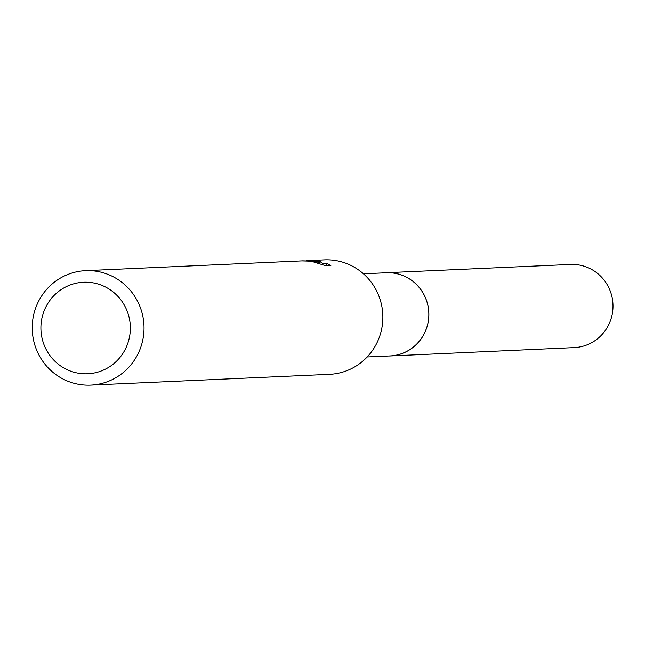 <?xml version="1.0" encoding="UTF-8"?>
<svg xmlns="http://www.w3.org/2000/svg" width="645" height="645" viewBox="0 0 645 645"><rect width="100%" height="100%" fill="white"/><g stroke="black" fill="none" stroke-linecap="round" stroke-linejoin="round"><path stroke-width="0.97" d="M363.449 273.794L386.323 272.762A41.627 40.619 87.4 0 1 392.765 272.996A41.627 40.619 87.4 0 1 428.804 315.816A41.627 40.619 87.4 0 1 390.08 355.927L367.199 356.959M385.105 272.819A41.643 40.643 87.4 0 1 392.773 272.98A41.643 40.643 87.4 0 1 428.804 316.445A41.643 40.643 87.4 0 1 388.854 355.984M306.165 260.725L324.379 259.887A57.284 55.897 87.4 0 1 333.239 260.209A57.284 55.897 87.4 0 1 382.832 319.138A57.284 55.897 87.4 0 1 329.539 374.334L90.703 385.113A57.284 55.897 87.4 0 1 81.842 384.791A57.284 55.897 87.4 0 1 32.25 325.862A57.284 55.897 87.4 0 1 85.543 270.666A57.284 55.897 87.4 0 1 94.404 270.989A57.284 55.897 87.4 0 1 143.996 329.918A57.284 55.897 87.4 0 1 90.703 385.113M312.438 261.152L319.267 262.459L313.027 261.12L302.57 260.87L312.438 261.152M307.399 260.653L320.162 261.507L322.605 263.523L326.596 263.345L326.322 265.772M326.588 263.345L330.845 265.571L325.927 265.788L311.116 261.209L302.166 260.919A57.284 55.897 -92.6 0 0 300.288 260.975L85.543 270.666M90.655 282.486A45.827 44.723 87.4 0 1 130.064 333.255A45.827 44.723 87.4 0 1 80.601 373.528A45.827 44.723 87.4 0 1 41.183 322.75A45.827 44.723 87.4 0 1 90.655 282.486M319.202 263.023L319.267 262.459M301.312 260.935L302.57 260.87M322.476 264.692L322.605 263.523M319.952 263.41L320.162 261.499M384.589 272.843A41.659 40.659 87.4 0 1 386.339 272.722L570.519 264.45A41.627 40.619 87.4 0 1 612.75 310.801A41.627 40.619 87.4 0 1 574.268 347.615L390.096 355.967A41.659 40.659 87.4 0 1 388.346 356.008M386.339 272.722A41.659 40.659 87.4 0 1 428.611 319.114A41.659 40.659 87.4 0 1 390.096 355.967"/></g></svg>
